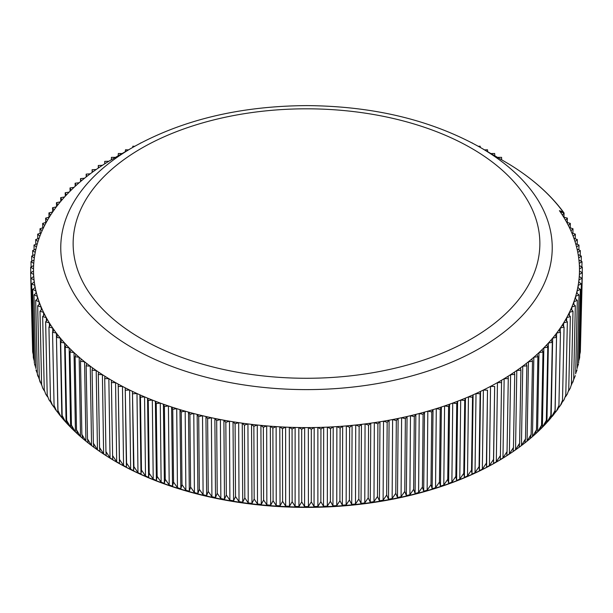<?xml version="1.0" encoding="UTF-8"?>
<svg xmlns="http://www.w3.org/2000/svg" width="613" height="613" viewBox="0 0 613 613"><rect width="100%" height="100%" fill="white"/><g stroke="black" fill="none" stroke-linecap="round" stroke-linejoin="round"><path stroke-width="0.92" d="M563.631 213.37L563.14 212.006L559.431 210.688A272.984 157.61 0 0 1 560.29 211.929A272.984 157.61 180 0 1 562.389 215.079A272.984 157.61 0 0 1 563.646 217.079A272.984 157.61 180 0 1 565.546 220.274A272.984 157.61 0 0 1 566.688 222.297A272.984 157.61 180 0 1 568.397 225.523A272.984 157.61 0 0 1 569.416 227.569A272.984 157.61 180 0 1 570.925 230.825A272.984 157.61 0 0 1 571.814 232.886A272.984 157.61 180 0 1 573.132 236.174A272.984 157.61 0 0 1 573.898 238.258A272.984 157.61 180 0 1 575.009 241.568A272.984 157.61 0 0 1 575.653 243.667A272.984 157.61 180 0 1 576.565 246.993A272.984 157.61 0 0 1 577.078 249.1A272.984 157.61 180 0 1 577.791 252.449A272.984 157.61 0 0 1 578.174 254.571A272.984 157.61 180 0 1 578.687 257.927A272.984 157.61 0 0 1 578.94 260.05A272.984 157.61 180 0 1 579.247 263.421A272.984 157.61 0 0 1 579.377 265.544A272.984 157.61 180 0 1 579.477 268.923A272.984 157.61 0 0 1 579.477 271.046A272.984 157.61 180 0 1 579.377 274.425A272.984 157.61 0 0 1 579.247 276.547A272.984 157.61 180 0 1 578.94 279.919A272.984 157.61 0 0 1 578.687 282.041A272.984 157.61 180 0 1 578.174 285.397A272.984 157.61 0 0 1 577.791 287.512A272.984 157.61 180 0 1 577.078 290.861A272.984 157.61 0 0 1 576.565 292.968A272.984 157.61 180 0 1 575.653 296.301A272.984 157.61 0 0 1 575.009 298.401A272.984 157.61 180 0 1 573.898 301.711A272.984 157.61 0 0 1 573.132 303.795A272.984 157.61 180 0 1 571.814 307.082A272.984 157.61 0 0 1 570.925 309.144A272.984 157.61 180 0 1 569.416 312.4A272.984 157.61 0 0 1 568.397 314.446A272.984 157.61 180 0 1 566.688 317.672A272.984 157.61 0 0 1 565.546 319.695A272.984 157.61 180 0 1 563.646 322.89A272.984 157.61 0 0 1 562.389 324.89A272.984 157.61 180 0 1 560.29 328.039A272.984 157.61 0 0 1 558.91 330.009A272.984 157.61 180 0 1 556.627 333.112A272.984 157.61 0 0 1 555.133 335.058A272.984 157.61 180 0 1 552.658 338.115A272.984 157.61 0 0 1 551.041 340.031A272.984 157.61 180 0 1 548.39 343.035A272.984 157.61 0 0 1 546.658 344.912A272.984 157.61 180 0 1 543.831 347.862A272.984 157.61 0 0 1 541.984 349.709A272.984 157.61 180 0 1 538.973 352.598A272.984 157.61 0 0 1 537.026 354.406A272.984 157.61 180 0 1 533.839 357.233A272.984 157.61 0 0 1 531.778 358.996A272.984 157.61 180 0 1 528.429 361.762A272.984 157.61 0 0 1 526.26 363.478A272.984 157.61 180 0 1 522.743 366.176A272.984 157.61 0 0 1 520.475 367.854A272.984 157.61 180 0 1 516.797 370.474A272.984 157.61 0 0 1 514.43 372.106A272.984 157.61 180 0 1 510.598 374.65A272.984 157.61 0 0 1 508.131 376.229A272.984 157.61 180 0 1 504.147 378.696A272.984 157.61 0 0 1 501.587 380.229A272.984 157.61 180 0 1 497.45 382.612A272.984 157.61 0 0 1 494.806 384.09A272.984 157.61 180 0 1 490.53 386.397A272.984 157.61 0 0 1 487.787 387.814A272.984 157.61 180 0 1 483.381 390.029A272.984 157.61 0 0 1 480.554 391.401A272.984 157.61 180 0 1 476.017 393.523A272.984 157.61 0 0 1 473.113 394.833A272.984 157.61 180 0 1 468.447 396.864A272.984 157.61 0 0 1 465.466 398.113A272.984 157.61 180 0 1 460.677 400.051A272.984 157.61 0 0 1 457.62 401.239A272.984 157.61 180 0 1 452.723 403.078A272.984 157.61 0 0 1 449.597 404.205A272.984 157.61 180 0 1 444.586 405.944A272.984 157.61 0 0 1 441.391 407.001A272.984 157.61 180 0 1 436.28 408.641A272.984 157.61 0 0 1 433.031 409.637A272.984 157.61 180 0 1 427.82 411.17A272.984 157.61 0 0 1 424.51 412.105A272.984 157.61 180 0 1 419.215 413.53A272.984 157.61 0 0 1 415.844 414.396A272.984 157.61 180 0 1 410.465 415.714A272.984 157.61 0 0 1 407.055 416.511A272.984 157.61 180 0 1 401.599 417.721A272.984 157.61 0 0 1 398.136 418.449A272.984 157.61 180 0 1 392.611 419.545A272.984 157.61 0 0 1 389.102 420.204A272.984 157.61 180 0 1 383.516 421.192A272.984 157.61 0 0 1 379.976 421.775A272.984 157.61 180 0 1 374.328 422.648A272.984 157.61 0 0 1 370.75 423.162A272.984 157.61 180 0 1 365.057 423.92A272.984 157.61 0 0 1 361.455 424.365A272.984 157.61 180 0 1 355.716 425.008A272.984 157.61 0 0 1 352.084 425.376A272.984 157.61 180 0 1 346.314 425.905A272.984 157.61 0 0 1 342.667 426.204A272.984 157.61 180 0 1 336.866 426.61A272.984 157.61 0 0 1 333.204 426.832A272.984 157.61 180 0 1 327.38 427.131A272.984 157.61 0 0 1 323.702 427.276A272.984 157.61 180 0 1 317.871 427.453A272.984 157.61 0 0 1 314.185 427.529A272.984 157.61 180 0 1 308.339 427.59A272.984 157.61 0 0 1 304.661 427.59A272.984 157.61 180 0 1 298.815 427.529A272.984 157.61 0 0 1 295.129 427.453A272.984 157.61 180 0 1 289.298 427.276A272.984 157.61 0 0 1 285.62 427.131A272.984 157.61 180 0 1 279.796 426.832A272.984 157.61 0 0 1 276.134 426.61A272.984 157.61 180 0 1 270.333 426.204A272.984 157.61 0 0 1 266.686 425.905A272.984 157.61 180 0 1 260.916 425.376A272.984 157.61 0 0 1 257.284 425.008A272.984 157.61 180 0 1 251.545 424.365A272.984 157.61 0 0 1 247.943 423.92A272.984 157.61 180 0 1 242.25 423.162A272.984 157.61 0 0 1 238.672 422.648A272.984 157.61 180 0 1 233.024 421.775A272.984 157.61 0 0 1 229.484 421.192A272.984 157.61 180 0 1 223.898 420.204A272.984 157.61 0 0 1 220.389 419.545A272.984 157.61 180 0 1 214.864 418.449A272.984 157.61 0 0 1 211.401 417.721A272.984 157.61 180 0 1 205.945 416.511A272.984 157.61 0 0 1 202.535 415.714A272.984 157.61 180 0 1 197.156 414.396A272.984 157.61 0 0 1 193.785 413.53A272.984 157.61 180 0 1 188.49 412.105A272.984 157.61 0 0 1 185.18 411.17A272.984 157.61 180 0 1 179.969 409.637A272.984 157.61 0 0 1 176.72 408.641A272.984 157.61 180 0 1 171.609 407.001A272.984 157.61 0 0 1 168.414 405.944A272.984 157.61 180 0 1 163.403 404.205A272.984 157.61 0 0 1 160.277 403.078A272.984 157.61 180 0 1 155.38 401.239A272.984 157.61 0 0 1 152.323 400.051A272.984 157.61 180 0 1 147.534 398.113A272.984 157.61 0 0 1 144.553 396.864A272.984 157.61 180 0 1 139.887 394.833A272.984 157.61 0 0 1 136.983 393.523A272.984 157.61 180 0 1 132.446 391.401A272.984 157.61 0 0 1 129.619 390.029A272.984 157.61 180 0 1 125.213 387.814A272.984 157.61 0 0 1 122.47 386.397A272.984 157.61 180 0 1 118.194 384.09A272.984 157.61 0 0 1 115.551 382.612A272.984 157.61 180 0 1 111.413 380.229A272.984 157.61 0 0 1 108.853 378.696A272.984 157.61 180 0 1 104.869 376.229A272.984 157.61 0 0 1 102.402 374.65A272.984 157.61 180 0 1 98.57 372.106A272.984 157.61 0 0 1 96.203 370.474A272.984 157.61 180 0 1 92.525 367.854A272.984 157.61 0 0 1 90.257 366.176A272.984 157.61 180 0 1 86.74 363.478A272.984 157.61 0 0 1 84.571 361.762A272.984 157.61 180 0 1 81.222 358.996A272.984 157.61 0 0 1 79.161 357.233A272.984 157.61 180 0 1 75.974 354.406A272.984 157.61 0 0 1 74.027 352.598A272.984 157.61 180 0 1 71.016 349.709A272.984 157.61 0 0 1 69.169 347.862A272.984 157.61 180 0 1 66.342 344.912A272.984 157.61 0 0 1 64.61 343.035A272.984 157.61 180 0 1 61.959 340.031A272.984 157.61 0 0 1 60.342 338.115A272.984 157.61 180 0 1 57.867 335.058A272.984 157.61 0 0 1 56.373 333.112A272.984 157.61 180 0 1 54.09 330.009A272.984 157.61 0 0 1 52.71 328.039A272.984 157.61 180 0 1 50.611 324.89A272.984 157.61 0 0 1 49.354 322.89A272.984 157.61 180 0 1 47.454 319.695A272.984 157.61 0 0 1 46.312 317.672A272.984 157.61 180 0 1 44.603 314.446A272.984 157.61 0 0 1 43.584 312.4A272.984 157.61 180 0 1 42.075 309.144A272.984 157.61 0 0 1 41.186 307.082A272.984 157.61 180 0 1 39.868 303.795A272.984 157.61 0 0 1 39.102 301.711A272.984 157.61 180 0 1 37.991 298.401A272.984 157.61 0 0 1 37.347 296.301A272.984 157.61 180 0 1 36.435 292.968A272.984 157.61 0 0 1 35.922 290.861A272.984 157.61 180 0 1 35.209 287.512A272.984 157.61 0 0 1 34.826 285.397A272.984 157.61 180 0 1 34.313 282.041A272.984 157.61 0 0 1 34.06 279.919A272.984 157.61 180 0 1 33.753 276.547A272.984 157.61 0 0 1 33.623 274.425A272.984 157.61 180 0 1 33.523 271.046A272.984 157.61 0 0 1 33.523 268.923A272.984 157.61 180 0 1 33.623 265.544A272.984 157.61 0 0 1 33.753 263.421A272.984 157.61 180 0 1 34.06 260.05A272.984 157.61 0 0 1 34.313 257.927A272.984 157.61 180 0 1 34.826 254.571A272.984 157.61 0 0 1 35.209 252.449A272.984 157.61 180 0 1 35.922 249.1A272.984 157.61 0 0 1 36.435 246.993A272.984 157.61 180 0 1 37.347 243.667A272.984 157.61 0 0 1 37.991 241.568A272.984 157.61 180 0 1 39.102 238.258A272.984 157.61 0 0 1 39.868 236.174A272.984 157.61 180 0 1 41.186 232.886A272.984 157.61 0 0 1 42.075 230.825A272.984 157.61 180 0 1 43.584 227.569A272.984 157.61 0 0 1 44.603 225.523A272.984 157.61 180 0 1 46.312 222.297A272.984 157.61 0 0 1 47.454 220.274A272.984 157.61 180 0 1 49.354 217.079A272.984 157.61 0 0 1 50.611 215.079A272.984 157.61 180 0 1 52.71 211.929A272.984 157.61 0 0 1 54.09 209.96A272.984 157.61 180 0 1 56.373 206.849A272.984 157.61 0 0 1 57.867 204.911A272.984 157.61 180 0 1 60.342 201.853A272.984 157.61 0 0 1 61.959 199.938A272.984 157.61 180 0 1 64.61 196.934A272.984 157.61 0 0 1 66.342 195.057A272.984 157.61 180 0 1 69.169 192.107A272.984 157.61 0 0 1 71.016 190.26A272.984 157.61 180 0 1 74.027 187.371A272.984 157.61 0 0 1 75.974 185.563A272.984 157.61 180 0 1 79.161 182.735A272.984 157.61 0 0 1 81.222 180.973A272.984 157.61 180 0 1 84.571 178.207A272.984 157.61 0 0 1 86.74 176.483A272.984 157.61 180 0 1 90.257 173.793A272.984 157.61 0 0 1 92.525 172.115A272.984 157.61 180 0 1 96.203 169.494A272.984 157.61 0 0 1 98.57 167.862A272.984 157.61 180 0 1 102.402 165.318A272.984 157.61 0 0 1 104.869 163.74A272.984 157.61 180 0 1 108.853 161.265A272.984 157.61 0 0 1 111.413 159.74A272.984 157.61 180 0 1 113.466 158.537L132.737 147.411A245.729 141.871 180 0 0 132.737 348.054A245.729 141.871 180 0 0 479.328 348.582A245.729 141.871 180 0 0 482.109 148.492A245.729 141.871 180 0 0 480.263 147.411L480.263 147.411A245.729 141.871 180 0 1 482.109 148.492M509.817 164.598L509.878 164.636C532.521 178.621 550.42 194.513 563.577 212.313L563.14 212.006A278.555 160.821 0 0 0 509.817 164.598L503.196 160.698A272.984 157.61 0 0 0 501.587 159.74A272.984 157.61 180 0 0 499.534 158.537L480.263 147.411C431.383 120.064 373.585 106.133 306.883 105.605C239.89 106.018 181.839 119.949 132.737 147.411M106.133 455.689A268.923 155.258 0 0 0 506.867 455.689L507.694 455.152A270.026 155.894 180 0 1 105.306 455.152L106.133 455.689M580.442 347.809L582.35 272.762L579.377 274.425L579.331 276.601M579.745 354.613L580.35 351.916L582.013 278.317L578.94 279.919L578.894 282.179M579.676 357.425L581.339 283.865L578.174 285.397L578.128 287.765M578.718 361.034L579.63 357.785M578.68 362.927L580.335 289.397L577.078 290.861L577.025 293.336M577.369 367.248L578.503 363.938M575.699 373.317L577.078 369.815M571.308 385.186L575.247 375.807M573.132 303.795L575.323 305.818L573.691 379.24L572.894 382.183M571.377 384.604L570.289 388.144L571.377 384.604L572.994 311.212L569.416 312.4L569.347 315.48M568.58 391.017L570.289 388.144M568.741 389.914L567.332 394.021L568.741 389.914L570.335 316.553L566.688 317.672L566.619 320.967M565.531 396.749L567.332 394.021M565.784 395.17L564.029 399.806L565.784 395.17L567.362 321.84L563.646 322.89L563.577 326.43M562.159 402.366L564.029 399.806M562.512 400.366L561.562 403.729L560.389 405.484L562.512 400.366L564.067 327.066L560.29 328.039L560.221 331.878M558.42 408.051A271.275 156.621 180 0 0 558.734 407.591L560.389 405.484M558.926 405.492L557.907 409.04L556.428 411.055L558.926 405.492L560.458 332.223L556.627 333.112L555.094 412.641L556.428 411.055M555.094 412.641A271.275 156.621 180 0 1 554.351 413.614M549.999 418.985A271.275 156.621 180 0 0 551.156 417.606L555.033 410.541L553.539 414.664M545.394 424.158A271.275 156.621 180 0 0 546.919 422.495L550.834 415.507L549.478 419.599M545.256 424.319L542.382 427.299L546.344 420.388L545.118 424.449M546.658 344.912L547.8 347.203L543.831 347.862L542.382 427.299A271.275 156.621 180 0 1 540.467 429.215L541.555 425.169L537.563 432.004A271.275 156.621 180 0 1 535.532 433.881L536.482 429.859L532.467 436.609A271.275 156.621 180 0 1 530.322 438.441L531.126 434.441L527.088 441.107A271.275 156.621 180 0 1 524.835 442.9L525.502 438.908L521.441 445.498A271.275 156.621 180 0 1 519.081 447.245L519.609 443.26L515.541 449.773A271.275 156.621 180 0 1 513.073 451.467L513.456 447.498L509.372 453.919A271.275 156.621 180 0 1 506.813 455.566L507.051 451.605L502.966 457.949A271.275 156.621 180 0 1 500.3 459.535L500.407 455.582L496.315 461.842A271.275 156.621 180 0 1 493.557 463.374L493.519 459.421L489.442 465.596A271.275 156.621 180 0 1 486.592 467.075L486.408 463.114L482.339 469.213A271.275 156.621 180 0 1 479.397 470.631L479.075 466.669L475.021 472.684A271.275 156.621 180 0 1 472.002 474.048L471.527 470.071L467.497 476.002A271.275 156.621 180 0 1 464.393 477.305L463.788 473.32L459.781 479.167A271.275 156.621 180 0 1 456.601 480.408L455.85 476.408L451.881 482.178A271.275 156.621 180 0 1 448.624 483.35L447.735 479.335L443.797 485.029A271.275 156.621 180 0 1 440.471 486.132L439.444 482.102L435.544 487.71A271.275 156.621 180 0 1 432.157 488.753L430.993 484.691L427.138 490.231A271.275 156.621 180 0 1 423.69 491.197L422.388 487.113L418.587 492.576A271.275 156.621 180 0 1 415.085 493.473L413.645 489.366L409.898 494.745A271.275 156.621 180 0 1 406.342 495.572L404.772 491.434L401.078 496.737A271.275 156.621 180 0 1 397.477 497.495L395.776 493.327L392.151 498.553A271.275 156.621 180 0 1 388.504 499.243L386.673 495.028L383.117 500.193A271.275 156.621 180 0 1 379.432 500.806L377.478 496.553L373.984 501.641A271.275 156.621 180 0 1 370.267 502.177L368.183 497.894L364.773 502.913A271.275 156.621 180 0 1 361.026 503.373L358.827 499.043L355.494 503.993A271.275 156.621 180 0 1 351.716 504.376L349.395 500.001L346.153 504.882A271.275 156.621 180 0 1 342.353 505.196L339.916 500.767L336.759 505.587A271.275 156.621 180 0 1 332.951 505.825L330.399 501.35L327.334 506.108A271.275 156.621 180 0 1 323.511 506.261L320.852 501.733L317.886 506.43A271.275 156.621 180 0 1 314.048 506.507L311.289 501.924L308.416 506.56A271.275 156.621 180 0 1 304.584 506.56L301.711 501.924L298.952 506.507A271.275 156.621 180 0 1 295.114 506.43L292.148 501.733L289.489 506.261A271.275 156.621 180 0 1 285.666 506.108L282.601 501.35L280.049 505.825A271.275 156.621 180 0 1 276.241 505.587L273.084 500.767L270.647 505.196A271.275 156.621 180 0 1 266.847 504.882L263.605 500.001L261.284 504.376A271.275 156.621 180 0 1 257.506 503.993L254.173 499.043L251.974 503.373A271.275 156.621 180 0 1 248.227 502.913L244.817 497.894L242.733 502.177A271.275 156.621 180 0 1 239.016 501.641L235.522 496.553L233.568 500.806A271.275 156.621 180 0 1 229.883 500.193L226.327 495.028L224.496 499.243A271.275 156.621 180 0 1 220.849 498.553L217.224 493.327L215.523 497.495A271.275 156.621 180 0 1 211.922 496.737L208.228 491.434L206.658 495.572A271.275 156.621 180 0 1 203.102 494.745L199.355 489.366L197.915 493.473A271.275 156.621 180 0 1 194.413 492.576L190.612 487.113L189.31 491.197A271.275 156.621 180 0 1 185.862 490.231L182.007 484.691L180.843 488.753A271.275 156.621 180 0 1 177.456 487.71L173.556 482.102L172.529 486.132A271.275 156.621 180 0 1 169.203 485.029L165.265 479.335L164.376 483.35A271.275 156.621 180 0 1 161.119 482.178L157.15 476.408L156.399 480.408A271.275 156.621 180 0 1 153.219 479.167L149.212 473.32L148.607 477.305A271.275 156.621 180 0 1 145.503 476.002L141.473 470.071L140.998 474.048A271.275 156.621 180 0 1 137.979 472.684L133.925 466.669L133.603 470.631A271.275 156.621 180 0 1 130.661 469.213L126.592 463.114L126.408 467.075A271.275 156.621 180 0 1 123.558 465.596L119.481 459.421L119.443 463.374A271.275 156.621 180 0 1 116.685 461.842L112.593 455.582L112.7 459.535A271.275 156.621 180 0 1 110.033 457.949L105.949 451.605L106.187 455.566A271.275 156.621 180 0 1 103.628 453.919L99.544 447.498L99.927 451.467A271.275 156.621 180 0 1 97.459 449.773L93.391 443.26L93.919 447.245A271.275 156.621 180 0 1 91.559 445.498L87.498 438.908L88.165 442.9A271.275 156.621 180 0 1 85.912 441.107L81.874 434.441L82.678 438.441A271.275 156.621 180 0 1 80.533 436.609L76.518 429.859L77.468 433.881A271.275 156.621 180 0 1 75.437 432.004L71.445 425.169L72.503 429.184C82.05 438.556 92.984 447.214 105.306 455.152M507.694 455.152C520.016 447.214 530.95 438.556 540.497 429.184L540.467 429.215M72.533 429.215A271.275 156.621 180 0 1 70.618 427.299L66.656 420.388L67.882 424.449M67.744 424.319L70.618 427.299L69.169 347.862L65.2 347.203L66.656 420.388M67.606 424.158A271.275 156.621 180 0 1 66.081 422.495L63.254 419.338M63.522 419.599L62.166 415.507L65.453 421.828M63.001 418.985A271.275 156.621 180 0 1 61.844 417.606L59.032 414.25M59.461 414.664L57.967 410.541L60.856 416.503M58.649 413.614A271.275 156.621 180 0 1 57.906 412.641L55.093 409.04L54.074 405.492L56.572 411.055M54.588 408.066A271.275 156.621 180 0 1 54.266 407.591L51.438 403.729L50.488 400.366L52.611 405.484M48.971 399.806L47.216 395.17L48.971 399.806L50.841 402.366M45.669 394.021L44.259 389.914L45.669 394.021L47.469 396.749M42.711 388.144L41.623 384.604L42.711 388.144L44.42 391.017M40.106 382.183L39.309 379.24L41.692 385.186M37.768 375.846L37.316 373.838L39.309 379.263L37.677 305.818L39.868 303.795M35.945 369.884L37.301 373.317M34.474 363.846L35.631 367.248M33.363 357.754L34.282 361.034M34.106 282.179L34.06 279.919L30.987 278.317L32.65 351.916L33.255 354.613M33.669 276.601L33.623 274.425L30.65 272.762L32.558 347.809M489.442 465.596L490.53 386.397L494.66 386.481L493.519 459.421M494.66 386.481L493.557 463.374M501.587 380.229L500.407 455.582M496.315 461.842L497.45 382.612L501.587 382.612M502.966 457.949L504.147 378.696L508.277 378.619L507.051 451.605M508.131 376.229L508.277 378.619M509.372 453.919L510.598 374.65L514.721 374.482L513.456 447.498M514.43 372.106L514.721 374.482M515.541 449.773L516.797 370.474L520.912 370.221L519.609 443.26M520.475 367.854L520.912 370.221M521.441 445.498L522.743 366.176L526.835 365.846L525.502 438.908M526.26 363.478L526.835 365.846M527.088 441.107L528.429 361.762L532.498 361.348L531.126 434.441M531.778 358.996L532.498 361.348M532.467 436.609L533.839 357.233L537.885 356.735L536.482 429.859M537.026 354.406L537.885 356.735M537.563 432.004L538.973 352.598L542.988 352.023L541.555 425.169M541.984 349.709L542.988 352.023M547.8 347.203L546.344 420.388M546.919 422.495L548.39 343.035L552.321 342.299L550.834 415.507M551.041 340.031L552.321 342.299M551.156 417.606L552.658 338.115L556.543 337.303L555.033 410.541M555.133 335.058L556.543 337.303M558.91 330.009L560.458 332.223M558.734 407.591L558.75 406.817M562.389 324.89L564.067 327.066M565.546 319.695L567.362 321.84M568.397 314.446L570.335 316.553M570.925 309.144L572.994 311.212M571.76 309.979L571.814 307.082L575.323 305.818M573.837 304.446L573.898 301.711L577.323 300.378L575.684 373.838M575.009 298.401L577.323 300.378M575.599 298.899L575.653 296.301L578.994 294.899L577.346 368.398M576.565 292.968L578.994 294.899M577.791 287.512L580.335 289.397M578.687 282.041L581.339 283.865M579.247 276.547L582.013 278.317M579.477 271.046L582.35 272.762M579.377 265.544L582.35 267.207L582.227 272.693M582.35 267.207L579.477 268.923M578.94 260.05L582.013 261.651L581.89 266.946M582.013 261.651L579.247 263.421M578.174 254.571L581.339 256.104L581.224 261.238M581.339 256.104L578.687 257.927M577.078 249.1L580.335 250.571L580.22 255.56M580.335 250.571L577.791 252.449M575.653 243.667L578.994 245.07L578.887 249.92M578.994 245.07L576.565 246.993M573.898 238.258L577.323 239.591L577.216 244.319M577.323 239.591L575.009 241.568M571.814 232.886L575.323 234.151L575.216 238.771M575.323 234.151L573.132 236.174M569.416 227.569L572.994 228.756L572.894 233.277M572.994 228.756L570.925 230.825M566.688 222.297L570.335 223.416L570.243 227.844M570.335 223.416L568.397 225.523M563.646 217.079L567.362 218.128L567.27 222.473M567.362 218.128L565.546 220.274M560.29 211.929L564.067 212.903L563.975 217.171M564.067 212.903L562.389 215.079M497.472 157.349L501.587 157.349L501.587 159.74M490.913 153.564L494.66 153.488L494.798 155.809M484.546 149.886L487.504 149.771L487.741 151.733M478.324 146.308L480.125 146.193L480.354 147.472M471.933 142.821L472.638 143.197M140.362 143.197L141.067 142.821M132.646 147.472L132.875 146.193L134.676 146.308M125.259 151.733L125.496 149.771L128.454 149.886M118.202 155.809L118.34 153.488L122.087 153.564M111.413 159.74L111.413 157.349L115.528 157.349M104.869 163.74L104.723 161.349L104.769 163.801M104.723 161.349L108.853 161.265M98.57 167.862L98.279 165.487L98.325 168.031M98.279 165.487L102.402 165.318M92.525 172.115L92.088 169.74L92.142 172.399M92.088 169.74L96.203 169.494M86.74 176.483L86.165 174.123L86.211 176.896M86.165 174.123L90.257 173.793M81.222 180.973L80.502 178.621L80.556 181.532M80.502 178.621L84.571 178.207M75.974 185.563L75.115 183.233L75.177 186.298M75.115 183.233L79.161 182.735M71.016 190.26L70.012 187.946L70.074 191.187M70.012 187.946L74.027 187.371M66.342 195.057L65.2 192.758L65.269 196.214M65.2 192.758L69.169 192.107M61.959 199.938L60.679 197.67L60.756 201.355M60.679 197.67L64.61 196.934M57.867 204.911L56.457 202.665L56.542 206.635M56.457 202.665L60.342 201.853M54.09 209.96L52.542 207.746L52.626 211.952M52.542 207.746L56.373 206.849M50.611 215.079L48.933 212.903L49.025 217.171M48.933 212.903L52.71 211.929M47.454 220.274L45.638 218.128L45.73 222.473M45.638 218.128L49.354 217.079M44.603 225.523L42.665 223.416L42.757 227.844M42.665 223.416L46.312 222.297M42.075 230.825L40.006 228.756L40.106 233.277M40.006 228.756L43.584 227.569M39.868 236.174L37.677 234.151L37.784 238.771M37.677 234.151L41.186 232.886M37.991 241.568L35.677 239.591L35.784 244.319M35.677 239.591L39.102 238.258M36.435 246.993L34.006 245.07L34.113 249.92M34.006 245.07L37.347 243.667M35.209 252.449L32.665 250.571L32.78 255.56M32.665 250.571L35.922 249.1M34.313 257.927L31.661 256.104L31.776 261.238M31.661 256.104L34.826 254.571M33.753 263.421L30.987 261.651L31.11 266.946M30.987 261.651L34.06 260.05M33.523 268.923L30.65 267.207L30.773 272.693M30.65 267.207L33.623 265.544M30.65 272.762L33.523 271.046M30.987 278.317L33.753 276.547M34.872 287.765L34.826 285.397L31.661 283.865L33.324 357.425M31.661 283.865L34.313 282.041M35.975 293.336L35.922 290.861L32.665 289.397L34.32 362.927M32.665 289.397L35.209 287.512M37.401 298.899L37.347 296.301L34.006 294.899L35.654 368.398M34.006 294.899L36.435 292.968M39.163 304.446L39.102 301.711L35.677 300.378L37.316 373.838M35.677 300.378L37.991 298.401M37.677 305.818L41.186 307.082L41.24 309.979M43.653 315.48L43.584 312.4L40.006 311.212L41.623 384.604M40.006 311.212L42.075 309.144M46.381 320.967L46.312 317.672L42.665 316.553L44.259 389.914M42.665 316.553L44.603 314.446M49.423 326.43L49.354 322.89L45.638 321.84L47.216 395.17M45.638 321.84L47.454 319.695M52.779 331.878L52.71 328.039L48.933 327.066L50.488 400.366M48.933 327.066L50.611 324.89M54.25 406.817L54.266 407.591M57.906 412.641L56.373 333.112L52.542 332.223L54.074 405.492M52.542 332.223L54.09 330.009M61.844 417.606L60.342 338.115L56.457 337.303L57.967 410.541M56.457 337.303L57.867 335.058M66.081 422.495L64.61 343.035L60.679 342.299L62.166 415.507M60.679 342.299L61.959 340.031M65.2 347.203L66.342 344.912M75.437 432.004L74.027 352.598L70.012 352.023L71.445 425.169M70.012 352.023L71.016 349.709M80.533 436.609L79.161 357.233L75.115 356.735L76.518 429.859M75.115 356.735L75.974 354.406M85.912 441.107L84.571 361.762L80.502 361.348L81.874 434.441M80.502 361.348L81.222 358.996M91.559 445.498L90.257 366.176L86.165 365.846L87.498 438.908M86.165 365.846L86.74 363.478M97.459 449.773L96.203 370.474L92.088 370.221L93.391 443.26M92.088 370.221L92.525 367.854M103.628 453.919L102.402 374.65L98.279 374.482L99.544 447.498M98.279 374.482L98.57 372.106M110.033 457.949L108.853 378.696L104.723 378.619L105.949 451.605M104.723 378.619L104.869 376.229M116.685 461.842L115.551 382.612L111.413 382.612L112.593 455.582M111.413 382.612L111.413 380.229M119.443 463.374L118.194 384.09L119.481 459.421M118.34 386.481L122.47 386.397L123.558 465.596M126.408 467.075L125.213 387.814L126.592 463.114M125.496 390.197L129.619 390.029L130.661 469.213M133.603 470.631L132.446 391.401L133.925 466.669M132.875 393.768L136.983 393.523L137.979 472.684M140.998 474.048L139.887 394.833L140.461 397.193L141.473 470.071M140.461 397.193L144.553 396.864L145.503 476.002M148.607 477.305L147.534 398.113L148.254 400.465L149.212 473.32M148.254 400.465L152.323 400.051L153.219 479.167M156.399 480.408L155.38 401.239L156.238 403.569L157.15 476.408M156.238 403.569L160.277 403.078L161.119 482.178M164.376 483.35L163.403 404.205L164.407 406.519L165.265 479.335M164.407 406.519L168.414 405.944L169.203 485.029M172.529 486.132L171.609 407.001L172.743 409.3L173.556 482.102M172.743 409.3L176.72 408.641L177.456 487.71M180.843 488.753L179.969 409.637L181.249 411.905L182.007 484.691M181.249 411.905L185.18 411.17L185.862 490.231M189.31 491.197L188.49 412.105L189.9 414.342L190.612 487.113M189.9 414.342L193.785 413.53L194.413 492.576M197.915 493.473L197.156 414.396L198.704 416.61L199.355 489.366M198.704 416.61L202.535 415.714L203.102 494.745M206.658 495.572L205.945 416.511L207.631 418.687L208.228 491.434M207.631 418.687L211.401 417.721L211.922 496.737M215.523 497.495L214.864 418.449L216.68 420.587L217.224 493.327M216.68 420.587L220.389 419.545L220.849 498.553M224.496 499.243L223.898 420.204L225.837 422.311L226.327 495.028M225.837 422.311L229.484 421.192L229.883 500.193M233.568 500.806L233.024 421.775L235.093 423.844L235.522 496.553M235.093 423.844L238.672 422.648L239.016 501.641M242.733 502.177L242.25 423.162L244.441 425.184L244.817 497.894M244.441 425.184L247.943 423.92L248.227 502.913M251.974 503.373L251.545 424.365L253.859 426.341L254.173 499.043M253.859 426.341L257.284 425.008L257.506 503.993M261.284 504.376L260.916 425.376L263.345 427.307L263.605 500.001M263.345 427.307L266.686 425.905L266.847 504.882M270.647 505.196L270.333 426.204L272.877 428.081L273.084 500.767M272.877 428.081L276.134 426.61L276.241 505.587M280.049 505.825L279.796 426.832L282.455 428.663L282.601 501.35M282.455 428.663L285.62 427.131L285.666 506.108M289.489 506.261L289.298 427.276L292.064 429.054L292.148 501.733M292.064 429.054L295.129 427.453L295.114 506.43M298.952 506.507L298.815 427.529L301.688 429.246L301.711 501.924M301.688 429.246L304.661 427.59L304.584 506.56M308.416 506.56L308.339 427.59L311.312 429.246L311.289 501.924M311.312 429.246L314.185 427.529L314.048 506.507M317.886 506.43L317.871 427.453L320.936 429.054L320.852 501.733M320.936 429.054L323.702 427.276L323.511 506.261M327.334 506.108L327.38 427.131L330.545 428.663L330.399 501.35M330.545 428.663L333.204 426.832L332.951 505.825M336.759 505.587L336.866 426.61L340.123 428.081L339.916 500.767M340.123 428.081L342.667 426.204L342.353 505.196M346.153 504.882L346.314 425.905L349.655 427.307L349.395 500.001M349.655 427.307L352.084 425.376L351.716 504.376M355.494 503.993L355.716 425.008L359.141 426.341L358.827 499.043M359.141 426.341L361.455 424.365L361.026 503.373M364.773 502.913L365.057 423.92L368.559 425.184L368.183 497.894M368.559 425.184L370.75 423.162L370.267 502.177M373.984 501.641L374.328 422.648L377.907 423.844L377.478 496.553M377.907 423.844L379.976 421.775L379.432 500.806M383.117 500.193L383.516 421.192L387.163 422.311L386.673 495.028M387.163 422.311L389.102 420.204L388.504 499.243M392.151 498.553L392.611 419.545L396.32 420.587L395.776 493.327M396.32 420.587L398.136 418.449L397.477 497.495M401.078 496.737L401.599 417.721L405.369 418.687L404.772 491.434M405.369 418.687L407.055 416.511L406.342 495.572M409.898 494.745L410.465 415.714L414.296 416.61L413.645 489.366M414.296 416.61L415.844 414.396L415.085 493.473M418.587 492.576L419.215 413.53L423.1 414.342L422.388 487.113M423.1 414.342L424.51 412.105L423.69 491.197M427.138 490.231L427.82 411.17L431.751 411.905L430.993 484.691M431.751 411.905L433.031 409.637L432.157 488.753M435.544 487.71L436.28 408.641L440.257 409.3L439.444 482.102M440.257 409.3L441.391 407.001L440.471 486.132M443.797 485.029L444.586 405.944L448.593 406.519L447.735 479.335M448.593 406.519L449.597 404.205L448.624 483.35M451.881 482.178L452.723 403.078L456.762 403.569L455.85 476.408M456.762 403.569L457.62 401.239L456.601 480.408M459.781 479.167L460.677 400.051L464.746 400.465L463.788 473.32M464.746 400.465L465.466 398.113L464.393 477.305M467.497 476.002L468.447 396.864L472.539 397.193L471.527 470.071M472.539 397.193L473.113 394.833L472.002 474.048M475.021 472.684L476.017 393.523L480.125 393.768L479.075 466.669M480.125 393.768L480.554 391.401L479.397 470.631M482.339 469.213L483.381 390.029L487.504 390.197L486.408 463.114M487.504 390.197L486.592 467.075M471.512 148.277A233.361 134.73 0 0 0 81.092 208.673A233.361 134.73 0 0 0 366.896 373.685A233.361 134.73 0 0 0 471.512 148.277M575.308 375.631L575.132 376.16M553.968 414.25L552.144 416.503M549.746 419.338L547.547 421.828M37.868 376.16L37.692 375.631"/></g></svg>
